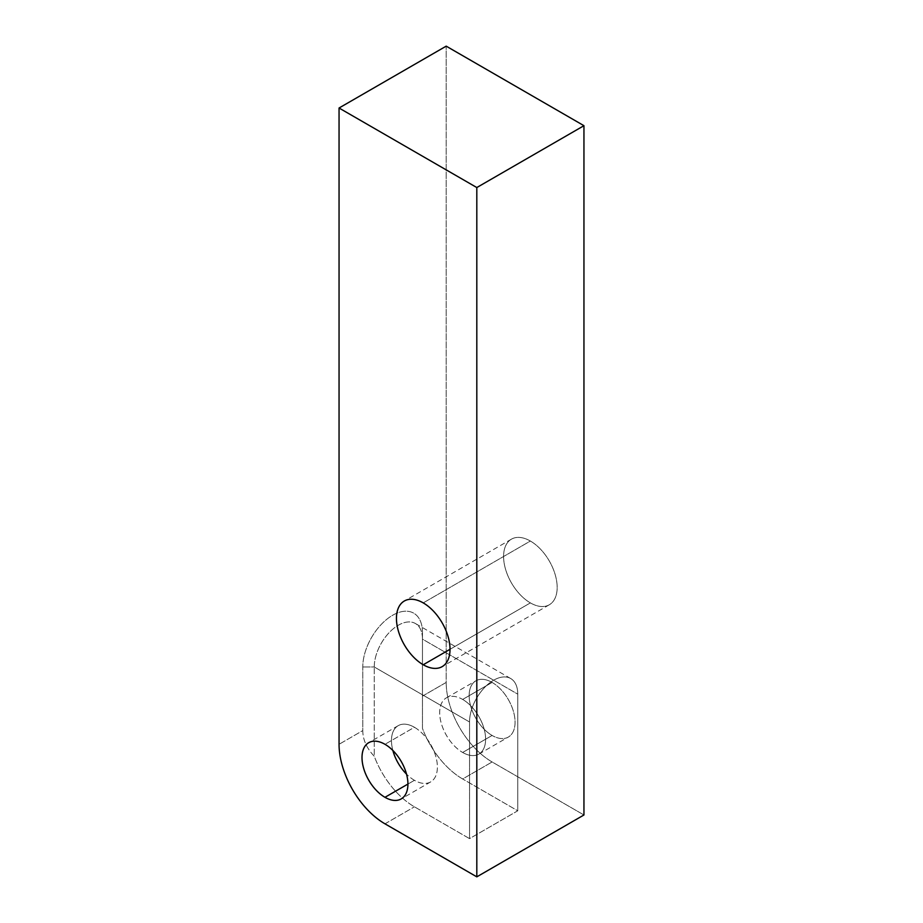 <?xml version="1.0" encoding="UTF-8"?>
<svg xmlns="http://www.w3.org/2000/svg" width="923" height="923" viewBox="0 0 923 923"><rect width="100%" height="100%" fill="white"/><g stroke="black" fill="none" stroke-linecap="round" stroke-linejoin="round"><path stroke-width="0.69" stroke-dasharray="4.62 3.46" d="M446.19 682.432A64.945 37.497 -120 0 0 492.109 761.971L583.947 814.986L492.109 761.971A64.945 37.497 60 0 1 446.19 682.432L422.469 696.127L422.469 728.432A64.945 37.497 -120 0 0 462.654 778.977L492.109 761.971L462.654 778.977A64.945 37.497 60 0 1 422.469 728.432L422.469 639.131A34.093 19.683 120 0 0 398.355 625.206A34.093 19.683 120 0 0 374.253 666.971L374.253 756.26A64.945 37.497 -120 0 0 414.427 806.817L469.542 838.626L469.542 721.982L374.253 666.971L374.253 756.26C366.685 748.265 362.854 739.715 362.774 730.589L339.053 744.296L362.774 730.589L362.774 666.971L362.774 730.589C362.854 739.715 366.685 748.265 374.253 756.26A64.945 37.497 60 0 0 414.427 806.817L469.542 838.626L517.757 810.798L462.654 778.977L517.757 810.798L469.542 838.626L469.542 721.982L374.253 666.971L362.774 666.971L374.253 666.971A34.093 19.683 -60 0 1 389.137 632.659A34.093 19.683 -60 0 1 415.408 623.521A34.093 19.683 -60 0 1 422.469 639.131L517.757 694.142A34.093 19.683 120 0 0 510.696 678.532A34.093 19.683 120 0 0 484.413 687.67A34.093 19.683 120 0 0 469.542 721.982A34.093 19.683 -60 0 1 493.643 680.216A34.093 19.683 -60 0 1 517.757 694.142L517.757 810.798L517.757 694.142L422.469 639.131L422.469 632.497A42.216 24.367 120 0 0 392.621 615.272A42.216 24.367 120 0 0 362.774 666.971A42.216 24.367 -60 0 1 392.621 615.272A42.216 24.367 -60 0 1 422.469 632.497L422.469 728.432L422.469 632.497L422.469 696.127L446.19 682.432L446.19 46.15L446.19 682.432M492.109 682.432A32.467 18.748 60 0 1 515.069 722.201A32.467 18.748 60 0 1 492.109 735.458A32.467 18.748 60 0 1 469.149 695.688A32.467 18.748 60 0 1 492.109 682.432A32.467 18.748 60 0 1 513.326 711.045A32.467 18.748 60 0 1 508.342 737.062A32.467 18.748 60 0 1 492.109 735.458L462.654 752.464A32.467 18.748 -120 0 0 478.887 754.079A32.467 18.748 -120 0 0 483.86 728.051A32.467 18.748 -120 0 0 462.654 699.438L492.109 682.432L462.654 699.438A32.467 18.748 -120 0 0 446.409 697.834A32.467 18.748 -120 0 0 441.436 723.851A32.467 18.748 -120 0 0 462.654 752.464L492.109 735.458A32.467 18.748 60 0 1 470.903 706.845A32.467 18.748 60 0 1 475.876 680.828A32.467 18.748 60 0 1 492.109 682.432M530.379 541.04A37.878 21.875 60 0 1 557.169 587.432A37.878 21.875 60 0 1 530.379 602.892A37.878 21.875 60 0 1 503.589 556.5A37.878 21.875 60 0 1 530.379 541.04A37.878 21.875 60 0 1 555.127 574.418A37.878 21.875 60 0 1 549.323 604.773A37.878 21.875 60 0 1 530.379 602.892L450.02 649.296L530.379 602.892A37.878 21.875 60 0 1 505.631 569.514A37.878 21.875 60 0 1 511.434 539.159A37.878 21.875 60 0 1 530.379 541.04L423.23 602.892L530.379 541.04M414.427 727.278A32.467 18.748 60 0 1 435.644 755.891A32.467 18.748 60 0 1 430.672 781.908A32.467 18.748 60 0 1 414.427 780.304L407.931 784.065L414.427 780.304A32.467 18.748 60 0 1 406.524 774.109A32.467 18.748 60 0 0 414.427 780.304A32.467 18.748 60 0 0 437.387 767.048A32.467 18.748 60 0 0 414.427 727.278L384.972 744.296L414.427 727.278A32.467 18.748 60 0 0 392.875 750.48A32.467 18.748 60 0 1 398.194 725.674A32.467 18.748 60 0 1 414.427 727.278M384.972 823.824L414.427 806.817L384.972 823.824M462.654 752.464A32.467 18.748 -120 0 0 485.613 739.208A32.467 18.748 -120 0 0 462.654 699.438A32.467 18.748 -120 0 0 439.683 712.694A32.467 18.748 -120 0 0 462.654 752.464M430.672 781.908L401.205 798.926M478.887 754.079L508.342 737.062M398.194 725.674L368.727 742.68M446.409 697.834L475.876 680.828M549.323 604.773L442.175 666.637M511.434 539.159L404.297 601.023M422.469 632.497L422.469 639.131M510.696 678.532L415.408 623.521"/><path stroke-width="1.38" d="M583.947 814.986L583.947 125.69L446.19 46.15L339.053 108.014L339.053 744.296A64.945 37.497 -120 0 0 384.972 823.824L476.81 876.85L476.81 187.542L339.053 108.014L446.19 46.15L583.947 125.69L476.81 187.542L583.947 125.69L583.947 814.986L476.81 876.85L384.972 823.824A64.945 37.497 -120 0 1 339.053 744.296L339.053 108.014L476.81 187.542L476.81 876.85L583.947 814.986M407.931 784.065L384.972 797.31A32.467 18.748 -120 0 0 401.205 798.926A32.467 18.748 -120 0 0 406.178 772.909A32.467 18.748 -120 0 0 384.972 744.296A32.467 18.748 -120 0 0 368.727 742.68A32.467 18.748 -120 0 0 363.754 768.697A32.467 18.748 -120 0 0 384.972 797.31L407.931 784.065M406.524 774.109A32.467 18.748 60 0 1 392.875 750.48A32.467 18.748 60 0 0 406.524 774.109M384.972 744.296A32.467 18.748 60 0 1 407.931 784.054A32.467 18.748 60 0 1 384.972 797.31A32.467 18.748 60 0 1 362.012 757.552A32.467 18.748 60 0 1 384.972 744.296M423.23 602.892A37.878 21.875 60 0 1 450.02 649.296A37.878 21.875 60 0 1 423.23 664.756A37.878 21.875 60 0 1 396.452 618.364A37.878 21.875 60 0 1 423.23 602.892A37.878 21.875 -120 0 0 404.297 601.023A37.878 21.875 -120 0 0 398.482 631.378A37.878 21.875 -120 0 0 423.23 664.756A37.878 21.875 -120 0 0 442.175 666.637A37.878 21.875 -120 0 0 447.978 636.282A37.878 21.875 -120 0 0 423.23 602.892M450.02 649.296L423.23 664.756L450.02 649.296"/></g></svg>

